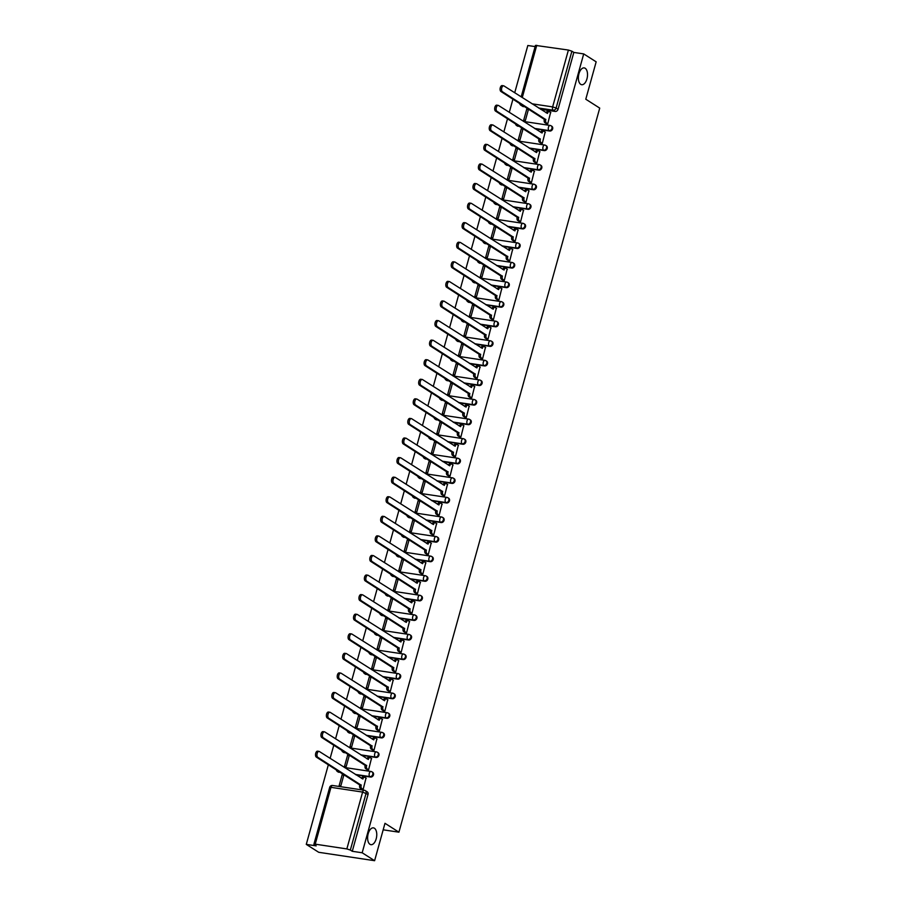 <?xml version="1.0" encoding="UTF-8"?>
<svg xmlns="http://www.w3.org/2000/svg" width="906" height="906" viewBox="0 0 906 906"><rect width="100%" height="100%" fill="white"/><g stroke="black" fill="none" stroke-linecap="round" stroke-linejoin="round"><path stroke-width="1.36" d="M580.723 84.337A8.494 4.451 -81.5 0 1 578.719 74.688A8.494 4.451 -81.5 0 1 584.211 67.905A8.494 4.451 -81.5 0 1 585.174 68.278A8.494 4.451 -81.5 0 1 587.179 77.916A8.494 4.451 -81.5 0 1 581.686 84.711A8.494 4.451 -81.5 0 1 580.723 84.337M369.965 844.301A8.494 4.451 -81.5 0 1 367.961 834.653A8.494 4.451 -81.5 0 1 373.453 827.869A8.494 4.451 -81.5 0 1 374.416 828.243A8.494 4.451 -81.5 0 1 376.42 837.891A8.494 4.451 -81.5 0 1 370.928 844.675A8.494 4.451 -81.5 0 1 369.965 844.301M535.163 128.833L549.693 131.019A2.65 2.197 -57.5 0 0 551.822 126.274L551.131 125.832A2.65 2.197 122.5 0 1 549.013 130.577L534.472 128.392M529.738 148.414L544.268 150.6A2.65 2.197 -57.5 0 0 546.386 145.843L545.706 145.413A2.65 2.197 122.5 0 1 543.577 150.158L529.047 147.972M524.302 167.984L538.844 170.169A2.65 2.197 -57.5 0 0 540.961 165.424L540.27 164.983A2.65 2.197 122.5 0 1 538.153 169.739L523.623 167.553M518.878 187.565L533.408 189.75A2.65 2.197 -57.5 0 0 535.537 184.994L534.846 184.564A2.65 2.197 122.5 0 1 532.717 189.309L518.187 187.123M513.453 207.146L527.983 209.32A2.65 2.197 -57.5 0 0 530.101 204.575L529.41 204.133A2.65 2.197 122.5 0 1 527.292 208.89L512.762 206.704M508.017 226.715L522.547 228.901A2.65 2.197 -57.5 0 0 524.676 224.156L523.985 223.714A2.65 2.197 122.5 0 1 521.867 228.459L507.326 226.274M502.592 246.296L517.122 248.482A2.65 2.197 -57.5 0 0 519.24 243.725L518.56 243.295A2.65 2.197 122.5 0 1 516.431 248.04L501.901 245.854M497.156 265.866L511.697 268.051A2.65 2.197 -57.5 0 0 513.815 263.306L513.124 262.865A2.65 2.197 122.5 0 1 511.007 267.621L496.477 265.435M491.732 285.447L506.261 287.632A2.65 2.197 -57.5 0 0 508.391 282.876L507.7 282.446A2.65 2.197 122.5 0 1 505.582 287.191L491.041 285.005M486.307 305.028L500.837 307.202A2.65 2.197 -57.5 0 0 502.955 302.457L502.275 302.015A2.65 2.197 122.5 0 1 500.146 306.772L485.616 304.586M480.871 324.597L495.401 326.783A2.65 2.197 -57.5 0 0 497.53 322.038L496.839 321.596A2.65 2.197 122.5 0 1 494.721 326.341L480.191 324.155M475.446 344.178L489.976 346.364A2.65 2.197 -57.5 0 0 492.094 341.607L491.414 341.177A2.65 2.197 122.5 0 1 489.285 345.922L474.755 343.736M470.01 363.748L484.551 365.933A2.65 2.197 -57.5 0 0 486.669 361.188L485.978 360.747A2.65 2.197 122.5 0 1 483.861 365.503L469.331 363.317M464.585 383.329L479.115 385.514A2.65 2.197 -57.5 0 0 481.245 380.758L480.554 380.327A2.65 2.197 122.5 0 1 478.436 385.073L463.895 382.887M459.161 402.91L473.691 405.084A2.65 2.197 -57.5 0 0 475.809 400.339L475.129 399.897A2.65 2.197 122.5 0 1 473 404.654L458.47 402.468M453.725 422.479L468.266 424.665A2.65 2.197 -57.5 0 0 470.384 419.92L469.693 419.478A2.65 2.197 122.5 0 1 467.575 424.223L453.045 422.037M448.3 442.06L462.83 444.246A2.65 2.197 -57.5 0 0 464.959 439.489L464.268 439.059A2.65 2.197 122.5 0 1 462.139 443.804L447.609 441.618M442.875 461.63L457.405 463.815A2.65 2.197 -57.5 0 0 459.523 459.07L458.832 458.629A2.65 2.197 122.5 0 1 456.715 463.385L442.185 461.199M437.439 481.211L451.969 483.396A2.65 2.197 -57.5 0 0 454.099 478.64L453.408 478.209A2.65 2.197 122.5 0 1 451.29 482.955L436.749 480.769M432.015 500.792L446.545 502.966A2.65 2.197 -57.5 0 0 448.663 498.221L447.983 497.779A2.65 2.197 122.5 0 1 445.854 502.536L431.324 500.35M426.579 520.361L441.12 522.547A2.65 2.197 -57.5 0 0 443.238 517.802L442.547 517.36A2.65 2.197 122.5 0 1 440.429 522.105L425.899 519.919M421.154 539.942L435.684 542.128A2.65 2.197 -57.5 0 0 437.813 537.371L437.122 536.941A2.65 2.197 122.5 0 1 435.005 541.686L420.463 539.5M415.729 559.512L430.259 561.697A2.65 2.197 -57.5 0 0 432.377 556.952L431.698 556.51A2.65 2.197 122.5 0 1 429.569 561.267L415.039 559.081M410.293 579.093L424.823 581.278A2.65 2.197 -57.5 0 0 426.953 576.522L426.262 576.091A2.65 2.197 122.5 0 1 424.144 580.837L409.614 578.651M404.869 598.673L419.399 600.848A2.65 2.197 -57.5 0 0 421.517 596.103L420.837 595.661A2.65 2.197 122.5 0 1 418.708 600.418L404.178 598.232M399.433 618.243L413.974 620.429A2.65 2.197 -57.5 0 0 416.092 615.684L415.401 615.242A2.65 2.197 122.5 0 1 413.283 619.987L398.753 617.801M394.008 637.824L408.538 640.01A2.65 2.197 -57.5 0 0 410.667 635.253L409.976 634.823A2.65 2.197 122.5 0 1 407.859 639.568L393.317 637.382M388.583 657.394L403.113 659.579A2.65 2.197 -57.5 0 0 405.231 654.834L404.552 654.392A2.65 2.197 122.5 0 1 402.423 659.149L387.893 656.963M383.147 676.975L397.689 679.16A2.65 2.197 -57.5 0 0 399.806 674.415L399.116 673.973A2.65 2.197 122.5 0 1 396.998 678.719L382.468 676.533M377.723 696.555L392.253 698.73A2.65 2.197 -57.5 0 0 394.382 693.985L393.691 693.543A2.65 2.197 122.5 0 1 391.562 698.3L377.032 696.114M372.298 716.125L386.828 718.311A2.65 2.197 -57.5 0 0 388.946 713.566L388.255 713.124A2.65 2.197 122.5 0 1 386.137 717.869L371.607 715.683M366.862 735.706L381.392 737.892A2.65 2.197 -57.5 0 0 383.521 733.135L382.83 732.705A2.65 2.197 122.5 0 1 380.713 737.45L366.171 735.264M361.437 755.276L375.967 757.461A2.65 2.197 -57.5 0 0 378.085 752.716L377.406 752.274A2.65 2.197 122.5 0 1 375.277 757.031L360.747 754.845M356.001 774.857L370.543 777.042A2.65 2.197 -57.5 0 0 372.66 772.297L371.97 771.855A2.65 2.197 122.5 0 1 369.852 776.601L355.322 774.415M535.118 46.602L527.824 45.504L514.71 92.774M512.943 99.15L509.285 112.355M507.519 118.72L503.861 131.925M502.083 138.301L498.425 151.506M496.658 157.882L493 171.075M491.233 177.451L487.564 190.656M485.797 197.032L482.139 210.237M480.373 216.602L476.715 229.807M474.948 236.183L471.279 249.388M469.512 255.764L465.854 268.957M464.087 275.333L460.418 288.538M458.651 294.914L454.993 308.119M453.226 314.484L449.569 327.689M447.802 334.065L444.133 347.27M442.366 353.646L438.708 366.839M436.941 373.215L433.283 386.42M431.505 392.796L427.847 406.001M426.08 412.366L422.423 425.571M420.656 431.947L416.987 445.152M415.22 451.528L411.562 464.721M409.795 471.097L406.137 484.302M404.37 490.678L400.701 503.883M398.934 510.248L395.276 523.453M393.51 529.829L389.84 543.034M388.074 549.41L384.416 562.603M382.649 568.979L378.991 582.184M377.224 588.56L373.555 601.765M371.788 608.13L368.13 621.335M366.364 627.711L362.706 640.916M360.928 647.292L357.27 660.485M355.503 666.861L351.845 680.066M350.078 686.442L346.409 699.647M344.642 706.012L340.984 719.217M339.218 725.593L335.56 738.798M333.793 745.174L330.124 758.367M328.357 764.743L306.273 844.381L316.171 845.864L313.906 844.256L315.22 844.166L346.851 848.922L362.615 792.082L330.984 787.325L315.22 844.166M374.608 860.7L362.174 852.773L583.713 53.907L596.159 61.835L585.786 99.23L599.727 108.108L398.923 832.184L384.982 823.305L374.608 860.7L318.719 852.297L306.273 844.381M521.177 96.885L535.457 45.391L568.402 50.057L571.89 51.189L573.826 52.423L558.062 109.264A2.65 2.197 122.5 0 1 555.129 111.438L540.588 109.264M525.186 106.942L521.55 105.458A2.65 2.197 122.5 0 1 520.825 105.187L522.762 106.421A2.65 2.197 -57.5 0 0 523.487 106.693M573.826 52.423L583.713 53.907M352.275 851.289L368.04 794.437L362.615 792.082A2.65 1.393 -81.5 0 1 364.257 790.247A2.65 1.393 -81.5 0 1 364.563 790.36A2.65 2.197 122.5 0 1 366.103 793.203L350.339 850.055L352.275 851.289L362.174 852.773M350.339 850.055L346.851 848.922M361.505 789.035L363.159 789.398L366.024 778.061M342.253 774.483L339.116 785.785L340.792 786.034L343.929 774.743L342.253 774.483L343.736 775.434M347.678 754.913L344.552 766.204L346.228 766.453L349.354 755.162L347.678 754.913L349.161 755.853M366.941 769.454L368.583 769.817L371.449 758.481M353.114 735.332L349.976 746.635L351.653 746.884L354.79 735.581L353.114 735.332L354.597 736.284M372.366 749.885L374.008 750.236L376.885 738.911M358.538 715.763L355.401 727.054L357.077 727.303L360.214 716.012L358.538 715.763L360.022 716.703M377.791 730.304L379.444 730.666L382.309 719.33M363.963 696.182L360.837 707.473L362.513 707.733L365.639 696.431L363.963 696.182L365.446 697.133M383.227 710.723L384.869 711.085L387.734 699.76M369.399 676.601L366.262 687.903L367.938 688.152L371.075 676.861L369.399 676.601L370.882 677.552M388.651 691.153L390.293 691.516L393.17 680.18M374.824 657.031L371.698 668.322L373.374 668.571L376.5 657.28L374.824 657.031L376.307 657.971M394.076 671.572L395.729 671.935L398.595 660.599M380.26 637.45L377.123 648.753L378.799 649.002L381.936 637.699L380.26 637.45L381.743 638.402M399.512 652.003L401.154 652.354L404.031 641.029M385.684 617.881L382.547 629.172L384.223 629.421L387.36 618.13L385.684 617.881L387.168 618.821M404.937 632.422L406.59 632.784L409.455 621.448M391.109 598.3L387.983 609.591L389.659 609.851L392.785 598.549L391.109 598.3L392.592 599.251M410.373 612.841L412.015 613.203L414.88 601.878M396.545 578.719L393.408 590.021L395.084 590.27L398.221 578.979L396.545 578.719L398.028 579.67M415.797 593.271L417.44 593.634L420.316 582.298M401.97 559.149L398.833 570.44L400.52 570.689L403.646 559.398L401.97 559.149L403.453 560.089M421.222 573.691L422.875 574.053L425.741 562.717M407.394 539.568L404.269 550.859L405.945 551.12L409.082 539.817L407.394 539.568L408.889 540.52M426.658 554.121L428.3 554.472L431.165 543.147M412.83 519.999L409.693 531.29L411.369 531.539L414.506 520.248L412.83 519.999L414.314 520.939M432.083 534.54L433.736 534.902L436.601 523.566M418.255 500.418L415.129 511.709L416.805 511.969L419.931 500.667L418.255 500.418L419.738 501.369M437.507 514.959L439.161 515.321L442.026 503.996M423.691 480.837L420.554 492.139L422.23 492.388L425.367 481.097L423.691 480.837L425.174 481.788M442.943 495.389L444.586 495.752L447.462 484.416M429.116 461.267L425.979 472.558L427.655 472.807L430.792 461.516L429.116 461.267L430.599 462.207M448.368 475.809L450.022 476.171L452.887 464.835M434.54 441.686L431.415 452.977L433.091 453.238L436.216 441.935L434.54 441.686L436.024 442.638M453.804 456.239L455.446 456.59L458.311 445.265M439.976 422.117L436.839 433.408L438.515 433.657L441.652 422.366L439.976 422.117L441.46 423.057M459.229 436.658L460.871 437.02L463.747 425.684M445.401 402.536L442.275 413.827L443.951 414.087L447.077 402.785L445.401 402.536L446.885 403.487M464.653 417.077L466.307 417.44L469.172 406.115M450.837 382.955L447.7 394.257L449.376 394.506L452.513 383.215L450.837 382.955L452.32 383.906M470.089 397.508L471.732 397.87L474.597 386.534M456.262 363.385L453.125 374.676L454.801 374.925L457.938 363.634L456.262 363.385L457.745 364.325M475.514 377.927L477.168 378.289L480.033 366.953M461.686 343.804L458.561 355.095L460.237 355.356L463.362 344.054L461.686 343.804L463.17 344.756M480.95 358.357L482.592 358.708L485.457 347.383M467.122 324.235L463.985 335.526L465.661 335.775L468.798 324.484L467.122 324.235L468.606 325.175M486.375 338.776L488.017 339.138L490.893 327.802M472.547 304.654L469.41 315.945L471.097 316.205L474.223 304.903L472.547 304.654L474.031 305.605M491.799 319.195L493.453 319.558L496.318 308.233M477.972 285.073L474.846 296.375L476.522 296.624L479.648 285.333L477.972 285.073L479.467 286.024M497.235 299.626L498.878 299.988L501.743 288.652M483.408 265.503L480.271 276.794L481.947 277.043L485.084 265.752L483.408 265.503L484.891 266.443M502.66 280.045L504.302 280.407L507.179 269.071M488.832 245.922L485.707 257.213L487.383 257.474L490.508 246.172L488.832 245.922L490.316 246.874M508.085 260.475L509.738 260.826L512.603 249.501M494.268 226.353L491.131 237.644L492.807 237.893L495.944 226.602L494.268 226.353L495.752 227.293M513.521 240.894L515.163 241.256L518.039 229.92M499.693 206.772L496.556 218.063L498.232 218.323L501.369 207.021L499.693 206.772L501.177 207.712M518.945 221.313L520.599 221.676L523.464 210.339M505.118 187.191L501.992 198.493L503.668 198.742L506.794 187.451L505.118 187.191L506.601 188.142M524.381 201.744L526.024 202.106L528.889 190.77M510.554 167.621L507.417 178.912L509.093 179.161L512.23 167.87L510.554 167.621L512.037 168.561M529.806 182.163L531.448 182.525L534.325 171.189M515.978 148.04L512.853 159.331L514.529 159.592L517.654 148.29L515.978 148.04L517.462 148.992M535.231 162.593L536.884 162.944L539.75 151.619M521.414 128.471L518.277 139.762L519.953 140.011L523.09 128.72L521.414 128.471L522.898 129.411M540.667 143.012L542.309 143.375L545.174 132.038M526.839 108.89L523.702 120.181L525.378 120.441L528.515 109.139L526.839 108.89L528.323 109.83M546.091 123.431L547.745 123.794L550.61 112.457M519.75 126.523L517.371 125.821A2.65 2.197 122.5 0 1 516.647 125.56L517.326 125.991A2.65 2.197 -57.5 0 0 518.062 126.262M514.325 146.093L511.947 145.402A2.65 2.197 122.5 0 1 511.211 145.13L511.901 145.572A2.65 2.197 -57.5 0 0 512.626 145.843M508.9 165.673L506.511 164.983A2.65 2.197 122.5 0 1 505.786 164.711L506.477 165.141A2.65 2.197 -57.5 0 0 507.201 165.413M503.464 185.243L501.086 184.552A2.65 2.197 122.5 0 1 500.361 184.28L501.041 184.722A2.65 2.197 -57.5 0 0 501.777 184.994M498.04 204.824L495.661 204.133A2.65 2.197 122.5 0 1 494.925 203.861L495.616 204.303A2.65 2.197 -57.5 0 0 496.341 204.575M492.604 224.405L490.225 223.703A2.65 2.197 122.5 0 1 489.5 223.442L490.18 223.873A2.65 2.197 -57.5 0 0 490.916 224.144M487.179 243.974L484.801 243.284A2.65 2.197 122.5 0 1 484.064 243.012L484.755 243.454A2.65 2.197 -57.5 0 0 485.491 243.725M481.754 263.555L479.365 262.865A2.65 2.197 122.5 0 1 478.64 262.593L479.331 263.023A2.65 2.197 -57.5 0 0 480.055 263.295M476.318 283.125L473.94 282.434A2.65 2.197 122.5 0 1 473.215 282.162L473.895 282.604A2.65 2.197 -57.5 0 0 474.631 282.876M470.894 302.706L468.515 302.015A2.65 2.197 122.5 0 1 467.779 301.743L468.47 302.185A2.65 2.197 -57.5 0 0 469.195 302.457M465.458 322.287L463.079 321.585A2.65 2.197 122.5 0 1 462.354 321.324L463.045 321.755A2.65 2.197 -57.5 0 0 463.77 322.026M460.033 341.856L457.655 341.166A2.65 2.197 122.5 0 1 456.918 340.894L457.609 341.335A2.65 2.197 -57.5 0 0 458.345 341.607M454.608 361.437L452.23 360.747A2.65 2.197 122.5 0 1 451.494 360.475L452.185 360.905A2.65 2.197 -57.5 0 0 452.909 361.177M449.172 381.007L446.794 380.316A2.65 2.197 122.5 0 1 446.069 380.044L446.749 380.486A2.65 2.197 -57.5 0 0 447.485 380.758M443.747 400.588L441.369 399.897A2.65 2.197 122.5 0 1 440.633 399.625L441.324 400.067A2.65 2.197 -57.5 0 0 442.049 400.339M438.323 420.169L435.933 419.467A2.65 2.197 122.5 0 1 435.208 419.206L435.899 419.637A2.65 2.197 -57.5 0 0 436.624 419.908M432.887 439.738L430.509 439.048A2.65 2.197 122.5 0 1 429.784 438.776L430.463 439.217A2.65 2.197 -57.5 0 0 431.199 439.489M427.462 459.319L425.084 458.629A2.65 2.197 122.5 0 1 424.348 458.357L425.039 458.787A2.65 2.197 -57.5 0 0 425.763 459.059M422.026 478.889L419.648 478.198A2.65 2.197 122.5 0 1 418.923 477.926L419.603 478.368A2.65 2.197 -57.5 0 0 420.339 478.64M416.601 498.47L414.223 497.779A2.65 2.197 122.5 0 1 413.487 497.507L414.178 497.949A2.65 2.197 -57.5 0 0 414.914 498.221M411.177 518.051L408.787 517.349A2.65 2.197 122.5 0 1 408.062 517.088L408.753 517.519A2.65 2.197 -57.5 0 0 409.478 517.79M405.741 537.62L403.363 536.93A2.65 2.197 122.5 0 1 402.638 536.658L403.317 537.099A2.65 2.197 -57.5 0 0 404.053 537.371M400.316 557.201L397.938 556.51A2.65 2.197 122.5 0 1 397.202 556.239L397.893 556.669A2.65 2.197 -57.5 0 0 398.617 556.941M394.88 576.771L392.502 576.08A2.65 2.197 122.5 0 1 391.777 575.808L392.468 576.25A2.65 2.197 -57.5 0 0 393.193 576.522M389.455 596.352L387.077 595.661A2.65 2.197 122.5 0 1 386.341 595.389L387.032 595.831A2.65 2.197 -57.5 0 0 387.768 596.103M384.031 615.933L381.653 615.231A2.65 2.197 122.5 0 1 380.916 614.97L381.607 615.4A2.65 2.197 -57.5 0 0 382.332 615.672M378.595 635.502L376.216 634.812A2.65 2.197 122.5 0 1 375.492 634.54L376.171 634.981A2.65 2.197 -57.5 0 0 376.907 635.253M373.17 655.083L370.792 654.392A2.65 2.197 122.5 0 1 370.056 654.121L370.747 654.551A2.65 2.197 -57.5 0 0 371.471 654.823M367.745 674.653L365.356 673.962A2.65 2.197 122.5 0 1 364.631 673.69L365.322 674.132A2.65 2.197 -57.5 0 0 366.047 674.404M362.309 694.234L359.931 693.543A2.65 2.197 122.5 0 1 359.206 693.271L359.886 693.713A2.65 2.197 -57.5 0 0 360.622 693.985M356.885 713.815L354.506 713.113A2.65 2.197 122.5 0 1 353.77 712.852L354.461 713.282A2.65 2.197 -57.5 0 0 355.186 713.554M351.449 733.384L349.07 732.694A2.65 2.197 122.5 0 1 348.346 732.422L349.025 732.863A2.65 2.197 -57.5 0 0 349.761 733.135M346.024 752.965L343.646 752.274A2.65 2.197 122.5 0 1 342.91 752.003L343.601 752.433A2.65 2.197 -57.5 0 0 344.337 752.705M340.599 772.535L338.21 771.844A2.65 2.197 122.5 0 1 337.485 771.572L338.176 772.014A2.65 2.197 -57.5 0 0 338.901 772.286M383.17 829.817L398.923 832.184M368.04 794.437A2.65 2.197 -57.5 0 0 367.236 791.867L365.299 790.632A2.65 2.65 0 0 0 364.257 790.247L332.627 785.491A2.65 2.65 0 0 0 329.671 787.405L313.906 844.256M366.25 778.209L364.846 777.314A2.65 1.393 98.5 0 0 364.54 777.189A2.65 1.393 98.5 0 0 362.898 779.024L319.399 751.538A3.058 1.597 98.5 0 0 319.048 751.402A3.058 1.597 98.5 0 0 317.077 753.849A3.058 1.597 98.5 0 0 317.802 757.314L361.188 785.174A2.65 1.393 98.5 0 0 361.743 788.48L360.294 788.265A2.65 1.393 -81.5 0 1 359.739 784.958L316.341 757.099A3.058 1.597 -81.5 0 1 315.628 753.622A3.058 1.597 -81.5 0 1 317.598 751.187L319.048 751.402M361.743 789.183L360.294 788.265M361.573 778.401A2.65 1.393 -81.5 0 1 363.091 776.974L364.54 777.189M363.159 789.375L361.743 788.48M361.245 784.981L359.795 784.766M371.687 758.628L370.271 757.733A2.65 1.393 98.5 0 0 369.976 757.62A2.65 1.393 98.5 0 0 368.323 759.443L324.824 731.969A3.058 1.597 98.5 0 0 324.484 731.833A3.058 1.597 98.5 0 0 322.513 734.268A3.058 1.597 98.5 0 0 323.227 737.733L366.624 765.593A2.65 1.393 98.5 0 0 367.179 768.9L365.718 768.684A2.65 1.393 -81.5 0 1 365.163 765.377L321.777 737.518A3.058 1.597 -81.5 0 1 321.052 734.053A3.058 1.597 -81.5 0 1 323.034 731.618L324.484 731.833M367.168 769.602L365.718 768.684M367.009 758.832A2.65 1.393 -81.5 0 1 368.515 757.405L369.976 757.62M368.583 769.806L367.179 768.9M366.67 765.411L365.22 765.185M377.111 739.058L375.707 738.152A2.65 1.393 98.5 0 0 375.401 738.039A2.65 1.393 98.5 0 0 373.759 739.874L330.26 712.388A3.058 1.597 98.5 0 0 329.909 712.252A3.058 1.597 98.5 0 0 327.938 714.698A3.058 1.597 98.5 0 0 328.651 718.164L372.049 746.023A2.65 1.393 98.5 0 0 372.604 749.33L371.154 749.103A2.65 1.393 -81.5 0 1 370.599 745.797L327.202 717.937A3.058 1.597 -81.5 0 1 326.488 714.472A3.058 1.597 -81.5 0 1 328.459 712.037L329.909 712.252M372.593 750.032L371.154 749.103M372.434 739.251A2.65 1.393 -81.5 0 1 373.952 737.824L375.401 738.039M374.019 750.225L372.604 749.33M372.106 745.831L370.645 745.615M382.547 719.477L381.132 718.583A2.65 1.393 98.5 0 0 380.826 718.469A2.65 1.393 98.5 0 0 379.184 720.293L335.684 692.807A3.058 1.597 98.5 0 0 335.345 692.682A3.058 1.597 98.5 0 0 333.363 695.117A3.058 1.597 98.5 0 0 334.088 698.583L377.474 726.442A2.65 1.393 98.5 0 0 378.029 729.749L376.579 729.534A2.65 1.393 -81.5 0 1 376.024 726.227L332.638 698.367A3.058 1.597 -81.5 0 1 331.913 694.902A3.058 1.597 -81.5 0 1 333.884 692.456L335.345 692.682M378.029 730.451L376.579 729.534M377.859 719.67A2.65 1.393 -81.5 0 1 379.376 718.243L380.826 718.469M379.444 730.644L378.029 729.749M377.53 726.25L376.081 726.034M387.972 699.908L386.556 699.002A2.65 1.393 98.5 0 0 386.262 698.888A2.65 1.393 98.5 0 0 384.608 700.723L341.12 673.237A3.058 1.597 98.5 0 0 340.769 673.101A3.058 1.597 98.5 0 0 338.799 675.536A3.058 1.597 98.5 0 0 339.512 679.002L382.91 706.873A2.65 1.393 98.5 0 0 383.465 710.168L382.004 709.953A2.65 1.393 -81.5 0 1 381.46 706.646L338.063 678.787A3.058 1.597 -81.5 0 1 337.338 675.321A3.058 1.597 -81.5 0 1 339.32 672.886L340.769 673.101M383.453 710.882L382.004 709.953M383.295 700.1A2.65 1.393 -81.5 0 1 384.801 698.673L386.262 698.888M384.869 711.074L383.465 710.168M382.955 706.68L381.505 706.465M393.397 680.327L391.992 679.432A2.65 1.393 98.5 0 0 391.686 679.307A2.65 1.393 98.5 0 0 390.044 681.142L346.545 653.656A3.058 1.597 98.5 0 0 346.194 653.52A3.058 1.597 98.5 0 0 344.223 655.967A3.058 1.597 98.5 0 0 344.948 659.432L388.334 687.292A2.65 1.393 98.5 0 0 388.889 690.598L387.44 690.383A2.65 1.393 -81.5 0 1 386.885 687.076L343.487 659.217A3.058 1.597 -81.5 0 1 342.774 655.74A3.058 1.597 -81.5 0 1 344.744 653.305L346.194 653.52M388.889 691.301L387.44 690.383M388.719 680.519A2.65 1.393 -81.5 0 1 390.237 679.092L391.686 679.307M390.305 691.493L388.889 690.598M388.391 687.099L386.941 686.884M398.833 660.746L397.417 659.851A2.65 1.393 98.5 0 0 397.111 659.738A2.65 1.393 98.5 0 0 395.469 661.561L351.97 634.087A3.058 1.597 98.5 0 0 351.63 633.951A3.058 1.597 98.5 0 0 349.659 636.386A3.058 1.597 98.5 0 0 350.373 639.851L393.77 667.711A2.65 1.393 98.5 0 0 394.325 671.018L392.864 670.802A2.65 1.393 -81.5 0 1 392.309 667.495L348.923 639.636A3.058 1.597 -81.5 0 1 348.198 636.171A3.058 1.597 -81.5 0 1 350.169 633.736L351.63 633.951M394.314 671.72L392.864 670.802M394.155 660.95A2.65 1.393 -81.5 0 1 395.662 659.523L397.111 659.738M395.729 671.924L394.325 671.018M393.816 667.529L392.366 667.303M404.257 641.176L402.842 640.27A2.65 1.393 98.5 0 0 402.547 640.157A2.65 1.393 98.5 0 0 400.905 641.992L357.406 614.506A3.058 1.597 98.5 0 0 357.055 614.37A3.058 1.597 98.5 0 0 355.084 616.816A3.058 1.597 98.5 0 0 355.798 620.282L399.195 648.141A2.65 1.393 98.5 0 0 399.75 651.448L398.3 651.221A2.65 1.393 -81.5 0 1 397.745 647.915L354.348 620.055A3.058 1.597 -81.5 0 1 353.634 616.59A3.058 1.597 -81.5 0 1 355.605 614.155L357.055 614.37M399.739 652.15L398.3 651.221M399.58 641.369A2.65 1.393 -81.5 0 1 401.098 639.942L402.547 640.157M401.165 652.343L399.75 651.448M399.252 647.949L397.791 647.733M409.682 621.595L408.278 620.701A2.65 1.393 98.5 0 0 407.972 620.587A2.65 1.393 98.5 0 0 406.33 622.411L362.83 594.925A3.058 1.597 98.5 0 0 362.491 594.8A3.058 1.597 98.5 0 0 360.509 597.235A3.058 1.597 98.5 0 0 361.234 600.701L404.62 628.56A2.65 1.393 98.5 0 0 405.175 631.867L403.725 631.652A2.65 1.393 -81.5 0 1 403.17 628.345L359.773 600.485A3.058 1.597 -81.5 0 1 359.059 597.02A3.058 1.597 -81.5 0 1 361.03 594.574L362.491 594.8M405.175 632.569L403.725 631.652M405.005 621.788A2.65 1.393 -81.5 0 1 406.522 620.361L407.972 620.587M406.59 632.762L405.175 631.867M404.676 628.368L403.227 628.152M415.118 602.026L413.702 601.12A2.65 1.393 98.5 0 0 413.408 601.006A2.65 1.393 98.5 0 0 411.754 602.841L368.266 575.355A3.058 1.597 98.5 0 0 367.915 575.219A3.058 1.597 98.5 0 0 365.945 577.654A3.058 1.597 98.5 0 0 366.658 581.12L410.056 608.991A2.65 1.393 98.5 0 0 410.611 612.286L409.15 612.071A2.65 1.393 -81.5 0 1 408.595 608.764L365.209 580.905A3.058 1.597 -81.5 0 1 364.484 577.439A3.058 1.597 -81.5 0 1 366.466 575.004L367.915 575.219M410.599 613L409.15 612.071M410.441 602.218A2.65 1.393 -81.5 0 1 411.947 600.791L413.408 601.006M412.015 613.192L410.611 612.286M410.101 608.798L408.651 608.583M420.543 582.445L419.138 581.55A2.65 1.393 98.5 0 0 418.832 581.426A2.65 1.393 98.5 0 0 417.19 583.26L373.691 555.774A3.058 1.597 98.5 0 0 373.34 555.638A3.058 1.597 98.5 0 0 371.369 558.085A3.058 1.597 98.5 0 0 372.094 561.55L415.48 589.41A2.65 1.393 98.5 0 0 416.035 592.717L414.586 592.501A2.65 1.393 -81.5 0 1 414.031 589.194L370.633 561.335A3.058 1.597 -81.5 0 1 369.92 557.858A3.058 1.597 -81.5 0 1 371.89 555.423L373.34 555.638M416.035 593.419L414.586 592.501M415.865 582.637A2.65 1.393 -81.5 0 1 417.383 581.21L418.832 581.426M417.451 593.611L416.035 592.717M415.537 589.217L414.076 589.002M425.979 562.864L424.563 561.969A2.65 1.393 98.5 0 0 424.257 561.856A2.65 1.393 98.5 0 0 422.615 563.679L379.116 536.205A3.058 1.597 98.5 0 0 378.776 536.069A3.058 1.597 98.5 0 0 376.794 538.504A3.058 1.597 98.5 0 0 377.519 541.969L420.916 569.829A2.65 1.393 98.5 0 0 421.46 573.136L420.01 572.92A2.65 1.393 -81.5 0 1 419.455 569.614L376.069 541.754A3.058 1.597 -81.5 0 1 375.344 538.289A3.058 1.597 -81.5 0 1 377.315 535.854L378.776 536.069M421.46 573.838L420.01 572.92M421.29 563.068A2.65 1.393 -81.5 0 1 422.808 561.641L424.257 561.856M422.875 574.042L421.46 573.136M420.962 569.648L419.512 569.421M431.403 543.294L429.988 542.388A2.65 1.393 98.5 0 0 429.693 542.275A2.65 1.393 98.5 0 0 428.051 544.11L384.552 516.624A3.058 1.597 98.5 0 0 384.201 516.488A3.058 1.597 98.5 0 0 382.23 518.934A3.058 1.597 98.5 0 0 382.944 522.4L426.341 550.259A2.65 1.393 98.5 0 0 426.896 553.566L425.446 553.34A2.65 1.393 -81.5 0 1 424.891 550.033L381.494 522.173A3.058 1.597 -81.5 0 1 380.769 518.708A3.058 1.597 -81.5 0 1 382.751 516.273L384.201 516.488M426.885 554.268L425.446 553.34M426.726 543.487A2.65 1.393 -81.5 0 1 428.232 542.06L429.693 542.275M428.312 554.461L426.896 553.566M426.398 550.067L424.937 549.851M436.828 523.713L435.424 522.819A2.65 1.393 98.5 0 0 435.118 522.705A2.65 1.393 98.5 0 0 433.476 524.529L389.976 497.043A3.058 1.597 98.5 0 0 389.625 496.918A3.058 1.597 98.5 0 0 387.655 499.353A3.058 1.597 98.5 0 0 388.38 502.819L431.766 530.678A2.65 1.393 98.5 0 0 432.321 533.985L430.871 533.77A2.65 1.393 -81.5 0 1 430.316 530.463L386.919 502.604A3.058 1.597 -81.5 0 1 386.205 499.138A3.058 1.597 -81.5 0 1 388.176 496.692L389.625 496.918M432.321 534.687L430.871 533.77M432.151 523.906A2.65 1.393 -81.5 0 1 433.668 522.479L435.118 522.705M433.736 534.88L432.321 533.985M431.822 530.486L430.373 530.27M442.264 504.144L440.848 503.238A2.65 1.393 98.5 0 0 440.554 503.124A2.65 1.393 98.5 0 0 438.9 504.959L395.401 477.473A3.058 1.597 98.5 0 0 395.061 477.337A3.058 1.597 98.5 0 0 393.091 479.772A3.058 1.597 98.5 0 0 393.804 483.238L437.202 511.097A2.65 1.393 98.5 0 0 437.757 514.404L436.296 514.189A2.65 1.393 -81.5 0 1 435.741 510.882L392.355 483.023A3.058 1.597 -81.5 0 1 391.63 479.557A3.058 1.597 -81.5 0 1 393.612 477.122L395.061 477.337M437.745 515.118L436.296 514.189M437.587 504.336A2.65 1.393 -81.5 0 1 439.093 502.909L440.554 503.124M439.161 515.31L437.757 514.404M437.247 510.916L435.797 510.701M447.689 484.563L446.284 483.668A2.65 1.393 98.5 0 0 445.979 483.544A2.65 1.393 98.5 0 0 444.336 485.378L400.837 457.892A3.058 1.597 98.5 0 0 400.486 457.757A3.058 1.597 98.5 0 0 398.515 460.203A3.058 1.597 98.5 0 0 399.229 463.668L442.626 491.528A2.65 1.393 98.5 0 0 443.181 494.835L441.732 494.619A2.65 1.393 -81.5 0 1 441.177 491.312L397.779 463.453A3.058 1.597 -81.5 0 1 397.066 459.976A3.058 1.597 -81.5 0 1 399.036 457.541L400.486 457.757M443.17 495.537L441.732 494.619M443.011 484.755A2.65 1.393 -81.5 0 1 444.529 483.328L445.979 483.544M444.597 495.729L443.181 494.835M442.683 491.335L441.222 491.12M453.125 464.982L451.709 464.087A2.65 1.393 98.5 0 0 451.403 463.974A2.65 1.393 98.5 0 0 449.761 465.797L406.262 438.323A3.058 1.597 98.5 0 0 405.922 438.187A3.058 1.597 98.5 0 0 403.94 440.622A3.058 1.597 98.5 0 0 404.665 444.087L448.051 471.947A2.65 1.393 98.5 0 0 448.606 475.254L447.156 475.038A2.65 1.393 -81.5 0 1 446.601 471.732L403.215 443.872A3.058 1.597 -81.5 0 1 402.49 440.407A3.058 1.597 -81.5 0 1 404.461 437.972L405.922 438.187M448.606 475.956L447.156 475.038M448.436 465.186A2.65 1.393 -81.5 0 1 449.954 463.759L451.403 463.974M450.022 476.16L448.606 475.254M448.108 471.766L446.658 471.539M458.549 445.412L457.134 444.506A2.65 1.393 98.5 0 0 456.839 444.393A2.65 1.393 98.5 0 0 455.186 446.228L411.698 418.742A3.058 1.597 98.5 0 0 411.347 418.606A3.058 1.597 98.5 0 0 409.376 421.052A3.058 1.597 98.5 0 0 410.09 424.518L453.487 452.377A2.65 1.393 98.5 0 0 454.042 455.684L452.581 455.458A2.65 1.393 -81.5 0 1 452.037 452.151L408.64 424.291A3.058 1.597 -81.5 0 1 407.915 420.826A3.058 1.597 -81.5 0 1 409.897 418.391L411.347 418.606M454.031 456.386L452.581 455.458M453.872 445.605A2.65 1.393 -81.5 0 1 455.378 444.178L456.839 444.393M455.446 456.579L454.042 455.684M453.532 452.185L452.083 451.969M463.974 425.831L462.57 424.937A2.65 1.393 98.5 0 0 462.264 424.823A2.65 1.393 98.5 0 0 460.622 426.647L417.122 399.161A3.058 1.597 98.5 0 0 416.771 399.036A3.058 1.597 98.5 0 0 414.801 401.471A3.058 1.597 98.5 0 0 415.526 404.937L458.912 432.796A2.65 1.393 98.5 0 0 459.467 436.103L458.017 435.888A2.65 1.393 -81.5 0 1 457.462 432.581L414.065 404.722A3.058 1.597 -81.5 0 1 413.351 401.256A3.058 1.597 -81.5 0 1 415.322 398.81L416.771 399.036M459.467 436.805L458.017 435.888M459.297 426.024A2.65 1.393 -81.5 0 1 460.814 424.597L462.264 424.823M460.882 436.998L459.467 436.103M458.968 432.604L457.519 432.389M469.41 406.262L467.994 405.356A2.65 1.393 98.5 0 0 467.689 405.242A2.65 1.393 98.5 0 0 466.046 407.077L422.547 379.591A3.058 1.597 98.5 0 0 422.207 379.455A3.058 1.597 98.5 0 0 420.225 381.89A3.058 1.597 98.5 0 0 420.95 385.356L464.348 413.215A2.65 1.393 98.5 0 0 464.903 416.522L463.442 416.307A2.65 1.393 -81.5 0 1 462.887 413L419.501 385.141A3.058 1.597 -81.5 0 1 418.776 381.675A3.058 1.597 -81.5 0 1 420.746 379.24L422.207 379.455M464.891 417.236L463.442 416.307M464.721 406.454A2.65 1.393 -81.5 0 1 466.239 405.027L467.689 405.242M466.307 417.428L464.903 416.522M464.393 413.034L462.943 412.819M474.835 386.681L473.419 385.786A2.65 1.393 98.5 0 0 473.125 385.662A2.65 1.393 98.5 0 0 471.482 387.496L427.983 360.01A3.058 1.597 98.5 0 0 427.632 359.875A3.058 1.597 98.5 0 0 425.661 362.321A3.058 1.597 98.5 0 0 426.375 365.786L469.772 393.646A2.65 1.393 98.5 0 0 470.327 396.953L468.878 396.737A2.65 1.393 -81.5 0 1 468.323 393.43L424.925 365.571A3.058 1.597 -81.5 0 1 424.212 362.094A3.058 1.597 -81.5 0 1 426.182 359.659L427.632 359.875M470.316 397.655L468.878 396.737M470.157 386.873A2.65 1.393 -81.5 0 1 471.664 385.446L473.125 385.662M471.743 397.847L470.327 396.953M469.829 393.453L468.368 393.238M480.259 367.1L478.855 366.205A2.65 1.393 98.5 0 0 478.549 366.092A2.65 1.393 98.5 0 0 476.907 367.915L433.408 340.441A3.058 1.597 98.5 0 0 433.068 340.305A3.058 1.597 98.5 0 0 431.086 342.74A3.058 1.597 98.5 0 0 431.811 346.205L475.197 374.065A2.65 1.393 98.5 0 0 475.752 377.372L474.302 377.156A2.65 1.393 -81.5 0 1 473.747 373.85L430.35 345.99A3.058 1.597 -81.5 0 1 429.637 342.525A3.058 1.597 -81.5 0 1 431.607 340.09L433.068 340.305M475.752 378.074L474.302 377.156M475.582 367.304A2.65 1.393 -81.5 0 1 477.1 365.877L478.549 366.092M477.168 378.278L475.752 377.372M475.254 373.884L473.804 373.657M485.695 347.53L484.28 346.624A2.65 1.393 98.5 0 0 483.985 346.511A2.65 1.393 98.5 0 0 482.332 348.346L438.844 320.86A3.058 1.597 98.5 0 0 438.493 320.724A3.058 1.597 98.5 0 0 436.522 323.17A3.058 1.597 98.5 0 0 437.236 326.636L480.633 354.495A2.65 1.393 98.5 0 0 481.188 357.802L479.727 357.576A2.65 1.393 -81.5 0 1 479.172 354.269L435.786 326.409A3.058 1.597 -81.5 0 1 435.061 322.944A3.058 1.597 -81.5 0 1 437.043 320.509L438.493 320.724M481.177 358.504L479.727 357.576M481.018 347.723A2.65 1.393 -81.5 0 1 482.524 346.296L483.985 346.511M482.592 358.697L481.188 357.802M480.678 354.303L479.229 354.087M491.12 327.949L489.716 327.055A2.65 1.393 98.5 0 0 489.41 326.941A2.65 1.393 98.5 0 0 487.768 328.765L444.268 301.279A3.058 1.597 98.5 0 0 443.917 301.154A3.058 1.597 98.5 0 0 441.947 303.589A3.058 1.597 98.5 0 0 442.672 307.055L486.058 334.914A2.65 1.393 98.5 0 0 486.613 338.221L485.163 338.006A2.65 1.393 -81.5 0 1 484.608 334.699L441.211 306.84A3.058 1.597 -81.5 0 1 440.497 303.374A3.058 1.597 -81.5 0 1 442.468 300.928L443.917 301.154M486.613 338.923L485.163 338.006M486.443 328.142A2.65 1.393 -81.5 0 1 487.96 326.715L489.41 326.941M488.028 339.116L486.613 338.221M486.114 334.722L484.653 334.507M496.556 308.38L495.14 307.474A2.65 1.393 98.5 0 0 494.835 307.361A2.65 1.393 98.5 0 0 493.192 309.195L449.693 281.709A3.058 1.597 98.5 0 0 449.353 281.573A3.058 1.597 98.5 0 0 447.371 284.008A3.058 1.597 98.5 0 0 448.096 287.474L491.494 315.333A2.65 1.393 98.5 0 0 492.037 318.64L490.588 318.425A2.65 1.393 -81.5 0 1 490.033 315.118L446.647 287.259A3.058 1.597 -81.5 0 1 445.922 283.793A3.058 1.597 -81.5 0 1 447.892 281.358L449.353 281.573M492.037 319.354L490.588 318.425M491.867 308.572A2.65 1.393 -81.5 0 1 493.385 307.145L494.835 307.361M493.453 319.546L492.037 318.64M491.539 315.152L490.089 314.937M501.981 288.799L500.565 287.904A2.65 1.393 98.5 0 0 500.271 287.78A2.65 1.393 98.5 0 0 498.617 289.614L455.129 262.128A3.058 1.597 98.5 0 0 454.778 261.993A3.058 1.597 98.5 0 0 452.807 264.439A3.058 1.597 98.5 0 0 453.521 267.904L496.918 295.764A2.65 1.393 98.5 0 0 497.473 299.071L496.024 298.855A2.65 1.393 -81.5 0 1 495.469 295.549L452.071 267.689A3.058 1.597 -81.5 0 1 451.347 264.212A3.058 1.597 -81.5 0 1 453.328 261.777L454.778 261.993M497.462 299.773L496.024 298.855M497.303 288.991A2.65 1.393 -81.5 0 1 498.81 287.564L500.271 287.78M498.889 299.965L497.473 299.071M496.975 295.571L495.514 295.356M507.405 269.218L506.001 268.323A2.65 1.393 98.5 0 0 505.695 268.21A2.65 1.393 98.5 0 0 504.053 270.033L460.554 242.559A3.058 1.597 98.5 0 0 460.203 242.423A3.058 1.597 98.5 0 0 458.232 244.858A3.058 1.597 98.5 0 0 458.957 248.323L502.343 276.183A2.65 1.393 98.5 0 0 502.898 279.49L501.448 279.274A2.65 1.393 -81.5 0 1 500.893 275.968L457.496 248.108A3.058 1.597 -81.5 0 1 456.783 244.643A3.058 1.597 -81.5 0 1 458.753 242.208L460.203 242.423M502.898 280.192L501.448 279.274M502.728 269.422A2.65 1.393 -81.5 0 1 504.246 267.995L505.695 268.21M504.314 280.396L502.898 279.49M502.4 276.002L500.95 275.775M512.841 249.648L511.426 248.742A2.65 1.393 98.5 0 0 511.12 248.629A2.65 1.393 98.5 0 0 509.478 250.464L465.978 222.978A3.058 1.597 98.5 0 0 465.639 222.842A3.058 1.597 98.5 0 0 463.668 225.288A3.058 1.597 98.5 0 0 464.382 228.754L507.779 256.613A2.65 1.393 98.5 0 0 508.334 259.92L506.873 259.694A2.65 1.393 -81.5 0 1 506.318 256.387L462.932 228.527A3.058 1.597 -81.5 0 1 462.207 225.062A3.058 1.597 -81.5 0 1 464.178 222.627L465.639 222.842M508.323 260.622L506.873 259.694M508.164 249.841A2.65 1.393 -81.5 0 1 509.67 248.414L511.12 248.629M509.738 260.815L508.334 259.92M507.824 256.421L506.375 256.205M518.266 230.067L516.862 229.173A2.65 1.393 98.5 0 0 516.556 229.059A2.65 1.393 98.5 0 0 514.914 230.883L471.414 203.397A3.058 1.597 98.5 0 0 471.063 203.272A3.058 1.597 98.5 0 0 469.093 205.707A3.058 1.597 98.5 0 0 469.806 209.173L513.204 237.032A2.65 1.393 98.5 0 0 513.759 240.339L512.309 240.124A2.65 1.393 -81.5 0 1 511.754 236.817L468.357 208.958A3.058 1.597 -81.5 0 1 467.643 205.492A3.058 1.597 -81.5 0 1 469.614 203.046L471.063 203.272M513.747 241.041L512.309 240.124M513.589 230.26A2.65 1.393 -81.5 0 1 515.106 228.833L516.556 229.059M515.174 241.234L513.759 240.339M513.26 236.84L511.799 236.625M523.702 210.498L522.286 209.592A2.65 1.393 98.5 0 0 521.981 209.479A2.65 1.393 98.5 0 0 520.338 211.313L476.839 183.827A3.058 1.597 98.5 0 0 476.499 183.691A3.058 1.597 98.5 0 0 474.518 186.126A3.058 1.597 98.5 0 0 475.242 189.592L518.628 217.451A2.65 1.393 98.5 0 0 519.183 220.758L517.734 220.543A2.65 1.393 -81.5 0 1 517.179 217.236L473.793 189.377A3.058 1.597 -81.5 0 1 473.068 185.911A3.058 1.597 -81.5 0 1 475.038 183.476L476.499 183.691M519.183 221.472L517.734 220.543M519.013 210.69A2.65 1.393 -81.5 0 1 520.531 209.263L521.981 209.479M520.599 221.664L519.183 220.758M518.685 217.27L517.235 217.055M529.127 190.917L527.711 190.022A2.65 1.393 98.5 0 0 527.417 189.898A2.65 1.393 98.5 0 0 525.763 191.732L482.275 164.246A3.058 1.597 98.5 0 0 481.924 164.111A3.058 1.597 98.5 0 0 479.954 166.557A3.058 1.597 98.5 0 0 480.667 170.022L524.064 197.882A2.65 1.393 98.5 0 0 524.619 201.189L523.158 200.973A2.65 1.393 -81.5 0 1 522.615 197.667L479.217 169.807A3.058 1.597 -81.5 0 1 478.493 166.33A3.058 1.597 -81.5 0 1 480.474 163.895L481.924 164.111M524.608 201.891L523.158 200.973M524.449 191.109A2.65 1.393 -81.5 0 1 525.956 189.682L527.417 189.898M526.024 202.083L524.619 201.189M524.11 197.689L522.66 197.474M534.551 171.336L533.147 170.441A2.65 1.393 98.5 0 0 532.841 170.328A2.65 1.393 98.5 0 0 531.199 172.151L487.7 144.677A3.058 1.597 98.5 0 0 487.349 144.541A3.058 1.597 98.5 0 0 485.378 146.976A3.058 1.597 98.5 0 0 486.103 150.441L529.489 178.301A2.65 1.393 98.5 0 0 530.044 181.608L528.594 181.393A2.65 1.393 -81.5 0 1 528.039 178.086L484.642 150.226A3.058 1.597 -81.5 0 1 483.929 146.761A3.058 1.597 -81.5 0 1 485.899 144.326L487.349 144.541M530.044 182.31L528.594 181.393M529.874 171.54A2.65 1.393 -81.5 0 1 531.392 170.113L532.841 170.328M531.46 182.514L530.044 181.608M529.546 178.12L528.096 177.893M539.987 151.766L538.572 150.86A2.65 1.393 98.5 0 0 538.266 150.747A2.65 1.393 98.5 0 0 536.624 152.582L493.124 125.096A3.058 1.597 98.5 0 0 492.785 124.96A3.058 1.597 98.5 0 0 490.803 127.406A3.058 1.597 98.5 0 0 491.528 130.872L534.925 158.731A2.65 1.393 98.5 0 0 535.48 162.038L534.019 161.812A2.65 1.393 -81.5 0 1 533.464 158.505L490.078 130.645A3.058 1.597 -81.5 0 1 489.353 127.18A3.058 1.597 -81.5 0 1 491.324 124.745L492.785 124.96M535.469 162.74L534.019 161.812M535.299 151.959A2.65 1.393 -81.5 0 1 536.816 150.532L538.266 150.747M536.884 162.933L535.48 162.038M534.97 158.539L533.521 158.324M545.412 132.185L543.996 131.291A2.65 1.393 98.5 0 0 543.702 131.177A2.65 1.393 98.5 0 0 542.06 133.001L498.56 105.515A3.058 1.597 98.5 0 0 498.209 105.39A3.058 1.597 98.5 0 0 496.239 107.825A3.058 1.597 98.5 0 0 496.952 111.291L540.35 139.15A2.65 1.393 98.5 0 0 540.905 142.457L539.455 142.242A2.65 1.393 -81.5 0 1 538.9 138.935L495.503 111.076A3.058 1.597 -81.5 0 1 494.789 107.61A3.058 1.597 -81.5 0 1 496.76 105.164L498.209 105.39M540.893 143.159L539.455 142.242M540.735 132.378A2.65 1.393 -81.5 0 1 542.241 130.951L543.702 131.177M542.32 143.352L540.905 142.457M540.406 138.958L538.945 138.743M550.837 112.616L549.432 111.71A2.65 1.393 98.5 0 0 549.127 111.597A2.65 1.393 98.5 0 0 547.484 113.431L503.985 85.945A3.058 1.597 98.5 0 0 503.634 85.81A3.058 1.597 98.5 0 0 501.664 88.244A3.058 1.597 98.5 0 0 502.388 91.71L545.774 119.569A2.65 1.393 98.5 0 0 546.329 122.876L544.88 122.661A2.65 1.393 -81.5 0 1 544.325 119.354L500.927 91.495A3.058 1.597 -81.5 0 1 500.214 88.029A3.058 1.597 -81.5 0 1 502.184 85.594L503.634 85.81M546.329 123.59L544.88 122.661M546.159 112.808A2.65 1.393 -81.5 0 1 547.677 111.381L549.127 111.597M547.745 123.782L546.329 122.876M545.831 119.388L544.381 119.173M549.693 131.019L549.013 130.577A2.65 1.393 -81.5 0 1 548.458 127.27A2.65 1.393 98.5 0 1 550.101 125.447A2.65 1.393 98.5 0 1 550.406 125.56A2.65 2.197 122.5 0 1 551.131 125.832A2.65 2.65 0 0 0 550.101 125.447L523.589 121.461M544.268 150.6L543.577 150.158A2.65 1.393 -81.5 0 1 543.022 146.851A2.65 1.393 98.5 0 1 544.665 145.028A2.65 1.393 98.5 0 1 544.97 145.141A2.65 2.197 122.5 0 1 545.706 145.413A2.65 2.65 0 0 0 544.665 145.028L518.164 141.042M538.844 170.169L538.153 169.739A2.65 1.393 -81.5 0 1 537.598 166.432A2.65 1.393 98.5 0 1 539.24 164.598A2.65 1.393 98.5 0 1 539.546 164.711A2.65 2.197 122.5 0 1 540.27 164.983A2.65 2.65 0 0 0 539.24 164.598L512.728 160.611M533.408 189.75L532.717 189.309A2.65 1.393 -81.5 0 1 532.162 186.002A2.65 1.393 98.5 0 1 533.815 184.178A2.65 1.393 98.5 0 1 534.11 184.292A2.65 2.197 122.5 0 1 534.846 184.564A2.65 2.65 0 0 0 533.815 184.178L507.303 180.192M527.983 209.32L527.292 208.89A2.65 1.393 -81.5 0 1 526.737 205.583A2.65 1.393 98.5 0 1 528.379 203.748A2.65 1.393 98.5 0 1 528.685 203.861A2.65 2.197 122.5 0 1 529.41 204.133A2.65 2.65 0 0 0 528.379 203.748L501.867 199.762M522.547 228.901L521.867 228.459A2.65 1.393 -81.5 0 1 521.312 225.152A2.65 1.393 98.5 0 1 522.955 223.329A2.65 1.393 98.5 0 1 523.26 223.442A2.65 2.197 122.5 0 1 523.985 223.714A2.65 2.65 0 0 0 522.955 223.329L496.443 219.343M517.122 248.482L516.431 248.04A2.65 1.393 -81.5 0 1 515.876 244.733A2.65 1.393 98.5 0 1 517.53 242.91A2.65 1.393 98.5 0 1 517.824 243.023A2.65 2.197 122.5 0 1 518.56 243.295A2.65 2.65 0 0 0 517.53 242.91L491.018 238.924M511.697 268.051L511.007 267.621A2.65 1.393 -81.5 0 1 510.452 264.314A2.65 1.393 98.5 0 1 512.094 262.48A2.65 1.393 98.5 0 1 512.4 262.593A2.65 2.197 122.5 0 1 513.124 262.865A2.65 2.65 0 0 0 512.094 262.48L485.582 258.493M506.261 287.632L505.582 287.191A2.65 1.393 -81.5 0 1 505.027 283.884A2.65 1.393 98.5 0 1 506.669 282.06A2.65 1.393 98.5 0 1 506.964 282.174A2.65 2.197 122.5 0 1 507.7 282.446A2.65 2.65 0 0 0 506.669 282.06L480.157 278.074M500.837 307.202L500.146 306.772A2.65 1.393 -81.5 0 1 499.591 303.465A2.65 1.393 98.5 0 1 501.233 301.63A2.65 1.393 98.5 0 1 501.539 301.743A2.65 2.197 122.5 0 1 502.275 302.015A2.65 2.65 0 0 0 501.233 301.63L474.721 297.644M495.401 326.783L494.721 326.341A2.65 1.393 -81.5 0 1 494.166 323.034A2.65 1.393 98.5 0 1 495.809 321.211A2.65 1.393 98.5 0 1 496.114 321.324A2.65 2.197 122.5 0 1 496.839 321.596A2.65 2.65 0 0 0 495.809 321.211L469.297 317.225M489.976 346.364L489.285 345.922A2.65 1.393 -81.5 0 1 488.73 342.615A2.65 1.393 98.5 0 1 490.384 340.792A2.65 1.393 98.5 0 1 490.678 340.905A2.65 2.197 122.5 0 1 491.414 341.177A2.65 2.65 0 0 0 490.384 340.792L463.872 336.805M484.551 365.933L483.861 365.503A2.65 1.393 -81.5 0 1 483.306 362.196A2.65 1.393 98.5 0 1 484.948 360.362A2.65 1.393 98.5 0 1 485.254 360.475A2.65 2.197 122.5 0 1 485.978 360.747A2.65 2.65 0 0 0 484.948 360.362L458.436 356.375M479.115 385.514L478.436 385.073A2.65 1.393 -81.5 0 1 477.881 381.766A2.65 1.393 98.5 0 1 479.523 379.942A2.65 1.393 98.5 0 1 479.829 380.056A2.65 2.197 122.5 0 1 480.554 380.327A2.65 2.65 0 0 0 479.523 379.942L453.011 375.956M473.691 405.084L473 404.654A2.65 1.393 -81.5 0 1 472.445 401.347A2.65 1.393 98.5 0 1 474.098 399.512A2.65 1.393 98.5 0 1 474.393 399.625A2.65 2.197 122.5 0 1 475.129 399.897A2.65 2.65 0 0 0 474.098 399.512L447.587 395.526M468.266 424.665L467.575 424.223A2.65 1.393 -81.5 0 1 467.02 420.916A2.65 1.393 98.5 0 1 468.662 419.093A2.65 1.393 98.5 0 1 468.968 419.206A2.65 2.197 122.5 0 1 469.693 419.478A2.65 2.65 0 0 0 468.662 419.093L442.151 415.107M462.83 444.246L462.139 443.804A2.65 1.393 -81.5 0 1 461.596 440.497A2.65 1.393 98.5 0 1 463.238 438.674A2.65 1.393 98.5 0 1 463.532 438.787A2.65 2.197 122.5 0 1 464.268 439.059A2.65 2.65 0 0 0 463.238 438.674L436.726 434.687M457.405 463.815L456.715 463.385A2.65 1.393 -81.5 0 1 456.16 460.078A2.65 1.393 98.5 0 1 457.802 458.243A2.65 1.393 98.5 0 1 458.108 458.357A2.65 2.197 122.5 0 1 458.832 458.629A2.65 2.65 0 0 0 457.802 458.243L431.29 454.257M451.969 483.396L451.29 482.955A2.65 1.393 -81.5 0 1 450.735 479.648A2.65 1.393 98.5 0 1 452.377 477.824A2.65 1.393 98.5 0 1 452.683 477.938A2.65 2.197 122.5 0 1 453.408 478.209A2.65 2.65 0 0 0 452.377 477.824L425.865 473.838M446.545 502.966L445.854 502.536A2.65 1.393 -81.5 0 1 445.299 499.229A2.65 1.393 98.5 0 1 446.952 497.394A2.65 1.393 98.5 0 1 447.247 497.519A2.65 2.197 122.5 0 1 447.983 497.779A2.65 2.65 0 0 0 446.952 497.394L420.441 493.408M441.12 522.547L440.429 522.105A2.65 1.393 -81.5 0 1 439.874 518.798A2.65 1.393 98.5 0 1 441.516 516.975A2.65 1.393 98.5 0 1 441.822 517.088A2.65 2.197 122.5 0 1 442.547 517.36A2.65 2.65 0 0 0 441.516 516.975L415.005 512.989M435.684 542.128L435.005 541.686A2.65 1.393 -81.5 0 1 434.45 538.379A2.65 1.393 98.5 0 1 436.092 536.556A2.65 1.393 98.5 0 1 436.386 536.669A2.65 2.197 122.5 0 1 437.122 536.941A2.65 2.65 0 0 0 436.092 536.556L409.58 532.569M430.259 561.697L429.569 561.267A2.65 1.393 -81.5 0 1 429.014 557.96A2.65 1.393 98.5 0 1 430.656 556.125A2.65 1.393 98.5 0 1 430.962 556.239A2.65 2.197 122.5 0 1 431.698 556.51A2.65 2.65 0 0 0 430.656 556.125L404.144 552.139M424.823 581.278L424.144 580.837A2.65 1.393 -81.5 0 1 423.589 577.53A2.65 1.393 98.5 0 1 425.231 575.706A2.65 1.393 98.5 0 1 425.537 575.82A2.65 2.197 122.5 0 1 426.262 576.091A2.65 2.65 0 0 0 425.231 575.706L398.719 571.72M419.399 600.848L418.708 600.418A2.65 1.393 -81.5 0 1 418.153 597.111A2.65 1.393 98.5 0 1 419.806 595.276A2.65 1.393 98.5 0 1 420.101 595.401A2.65 2.197 122.5 0 1 420.837 595.661A2.65 2.65 0 0 0 419.806 595.276L393.295 591.29M413.974 620.429L413.283 619.987A2.65 1.393 -81.5 0 1 412.728 616.68A2.65 1.393 98.5 0 1 414.37 614.857A2.65 1.393 98.5 0 1 414.676 614.97A2.65 2.197 122.5 0 1 415.401 615.242A2.65 2.65 0 0 0 414.37 614.857L387.859 610.87M408.538 640.01L407.859 639.568A2.65 1.393 -81.5 0 1 407.304 636.261A2.65 1.393 98.5 0 1 408.946 634.438A2.65 1.393 98.5 0 1 409.252 634.551A2.65 2.197 122.5 0 1 409.976 634.823A2.65 2.65 0 0 0 408.946 634.438L382.434 630.451M403.113 659.579L402.423 659.149A2.65 1.393 -81.5 0 1 401.868 655.842A2.65 1.393 98.5 0 1 403.521 654.007A2.65 1.393 98.5 0 1 403.816 654.121A2.65 2.197 122.5 0 1 404.552 654.392A2.65 2.65 0 0 0 403.521 654.007L377.009 650.021M397.689 679.16L396.998 678.719A2.65 1.393 -81.5 0 1 396.443 675.412A2.65 1.393 98.5 0 1 398.085 673.588A2.65 1.393 98.5 0 1 398.391 673.702A2.65 2.197 122.5 0 1 399.116 673.973A2.65 2.65 0 0 0 398.085 673.588L371.573 669.602M392.253 698.73L391.562 698.3A2.65 1.393 -81.5 0 1 391.018 694.993A2.65 1.393 98.5 0 1 392.66 693.158A2.65 1.393 98.5 0 1 392.955 693.283A2.65 2.197 122.5 0 1 393.691 693.543A2.65 2.65 0 0 0 392.66 693.158L366.149 689.172M386.828 718.311L386.137 717.869A2.65 1.393 -81.5 0 1 385.582 714.562A2.65 1.393 98.5 0 1 387.224 712.739A2.65 1.393 98.5 0 1 387.53 712.852A2.65 2.197 122.5 0 1 388.255 713.124A2.65 2.65 0 0 0 387.224 712.739L360.713 708.752M381.392 737.892L380.713 737.45A2.65 1.393 -81.5 0 1 380.158 734.143A2.65 1.393 98.5 0 1 381.8 732.32A2.65 1.393 98.5 0 1 382.106 732.433A2.65 2.197 122.5 0 1 382.83 732.705A2.65 2.65 0 0 0 381.8 732.32L355.288 728.333M375.967 757.461L375.277 757.031A2.65 1.393 -81.5 0 1 374.722 753.724A2.65 1.393 98.5 0 1 376.375 751.889A2.65 1.393 98.5 0 1 376.67 752.003A2.65 2.197 122.5 0 1 377.406 752.274A2.65 2.65 0 0 0 376.375 751.889L349.863 747.903M370.543 777.042L369.852 776.601A2.65 1.393 -81.5 0 1 369.297 773.294A2.65 1.393 98.5 0 1 370.939 771.47A2.65 1.393 98.5 0 1 371.245 771.584A2.65 2.197 122.5 0 1 371.97 771.855A2.65 2.65 0 0 0 370.939 771.47L344.427 767.484M555.129 111.438L553.192 110.204L538.651 108.029M523.249 105.708L521.55 105.458A2.65 1.393 98.5 0 1 520.882 104.201M532.037 103.805L552.637 106.897L568.402 50.057M536.76 45.3L522.264 97.588M519.07 126.081L517.371 125.821A2.65 1.393 98.5 0 1 516.703 124.575M513.634 145.662L511.947 145.402A2.65 1.393 98.5 0 1 511.267 144.156M508.209 165.232L506.511 164.983A2.65 1.393 98.5 0 1 505.842 163.726M502.773 184.813L501.086 184.552A2.65 1.393 98.5 0 1 500.418 183.306M497.349 204.382L495.661 204.133A2.65 1.393 98.5 0 1 494.982 202.876M491.924 223.963L490.225 223.703A2.65 1.393 98.5 0 1 489.557 222.457M486.488 243.544L484.801 243.284A2.65 1.393 98.5 0 1 484.121 242.038M481.063 263.114L479.365 262.865A2.65 1.393 98.5 0 1 478.696 261.608M475.639 282.695L473.94 282.434A2.65 1.393 98.5 0 1 473.272 281.188M470.203 302.264L468.515 302.015A2.65 1.393 98.5 0 1 467.836 300.758M464.778 321.845L463.079 321.585A2.65 1.393 98.5 0 1 462.411 320.339M459.342 341.426L457.655 341.166A2.65 1.393 98.5 0 1 456.986 339.92M453.917 360.996L452.23 360.747A2.65 1.393 98.5 0 1 451.55 359.489M448.493 380.577L446.794 380.316A2.65 1.393 98.5 0 1 446.126 379.07M443.057 400.146L441.369 399.897A2.65 1.393 98.5 0 1 440.69 398.64M437.632 419.727L435.933 419.467A2.65 1.393 98.5 0 1 435.265 418.221M432.196 439.308L430.509 439.048A2.65 1.393 98.5 0 1 429.84 437.802M426.771 458.878L425.084 458.629A2.65 1.393 98.5 0 1 424.404 457.371M421.347 478.459L419.648 478.198A2.65 1.393 98.5 0 1 418.98 476.952M415.911 498.028L414.223 497.779A2.65 1.393 98.5 0 1 413.544 496.522M410.486 517.609L408.787 517.349A2.65 1.393 98.5 0 1 408.119 516.103M405.061 537.19L403.363 536.93A2.65 1.393 98.5 0 1 402.694 535.684M399.625 556.76L397.938 556.51A2.65 1.393 98.5 0 1 397.258 555.253M394.201 576.341L392.502 576.08A2.65 1.393 98.5 0 1 391.834 574.834M388.765 595.91L387.077 595.661A2.65 1.393 98.5 0 1 386.409 594.404M383.34 615.491L381.653 615.231A2.65 1.393 98.5 0 1 380.973 613.985M377.915 635.072L376.216 634.812A2.65 1.393 98.5 0 1 375.548 633.566M372.479 654.642L370.792 654.392A2.65 1.393 98.5 0 1 370.112 653.135M367.055 674.223L365.356 673.962A2.65 1.393 98.5 0 1 364.688 672.716M361.619 693.792L359.931 693.543A2.65 1.393 98.5 0 1 359.263 692.286M356.194 713.373L354.506 713.113A2.65 1.393 98.5 0 1 353.827 711.867M350.769 732.954L349.07 732.694A2.65 1.393 98.5 0 1 348.402 731.448M345.333 752.524L343.646 752.274A2.65 1.393 98.5 0 1 342.978 751.017M339.909 772.105L338.21 771.844A2.65 1.393 98.5 0 1 337.542 770.598M558.062 109.264L556.114 108.029A2.65 2.197 122.5 0 1 553.192 110.204A2.65 1.393 98.5 0 1 552.637 106.897L556.114 108.029L571.89 51.189M329.671 787.405L330.984 787.325A2.65 1.393 -81.5 0 1 332.627 785.491M361.188 785.174L359.739 784.958M317.802 757.314L316.341 757.099M366.624 765.593L365.163 765.377M323.227 737.733L321.777 737.518M372.049 746.023L370.599 745.797M328.651 718.164L327.202 717.937M377.474 726.442L376.024 726.227M334.088 698.583L332.638 698.367M382.91 706.873L381.46 706.646M339.512 679.002L338.063 678.787M388.334 687.292L386.885 687.076M344.948 659.432L343.487 659.217M393.77 667.711L392.309 667.495M350.373 639.851L348.923 639.636M399.195 648.141L397.745 647.915M355.798 620.282L354.348 620.055M404.62 628.56L403.17 628.345M361.234 600.701L359.773 600.485M410.056 608.991L408.595 608.764M366.658 581.12L365.209 580.905M415.48 589.41L414.031 589.194M372.094 561.55L370.633 561.335M420.916 569.829L419.455 569.614M377.519 541.969L376.069 541.754M426.341 550.259L424.891 550.033M382.944 522.4L381.494 522.173M431.766 530.678L430.316 530.463M388.38 502.819L386.919 502.604M437.202 511.097L435.741 510.882M393.804 483.238L392.355 483.023M442.626 491.528L441.177 491.312M399.229 463.668L397.779 463.453M448.051 471.947L446.601 471.732M404.665 444.087L403.215 443.872M453.487 452.377L452.037 452.151M410.09 424.518L408.64 424.291M458.912 432.796L457.462 432.581M415.526 404.937L414.065 404.722M464.348 413.215L462.887 413M420.95 385.356L419.501 385.141M469.772 393.646L468.323 393.43M426.375 365.786L424.925 365.571M475.197 374.065L473.747 373.85M431.811 346.205L430.35 345.99M480.633 354.495L479.172 354.269M437.236 326.636L435.786 326.409M486.058 334.914L484.608 334.699M442.672 307.055L441.211 306.84M491.494 315.333L490.033 315.118M448.096 287.474L446.647 287.259M496.918 295.764L495.469 295.549M453.521 267.904L452.071 267.689M502.343 276.183L500.893 275.968M458.957 248.323L457.496 248.108M507.779 256.613L506.318 256.387M464.382 228.754L462.932 228.527M513.204 237.032L511.754 236.817M469.806 209.173L468.357 208.958M518.628 217.451L517.179 217.236M475.242 189.592L473.793 189.377M524.064 197.882L522.615 197.667M480.667 170.022L479.217 169.807M529.489 178.301L528.039 178.086M486.103 150.441L484.642 150.226M534.925 158.731L533.464 158.505M491.528 130.872L490.078 130.645M540.35 139.15L538.9 138.935M496.952 111.291L495.503 111.076M545.774 119.569L544.325 119.354M502.388 91.71L500.927 91.495M336.296 769.806A2.65 2.65 0 0 0 337.485 771.572M341.732 750.225A2.65 2.65 0 0 0 342.91 752.003M347.157 730.655A2.65 2.65 0 0 0 348.346 732.422M352.581 711.074A2.65 2.65 0 0 0 353.77 712.852M358.017 691.493A2.65 2.65 0 0 0 359.206 693.271M363.442 671.924A2.65 2.65 0 0 0 364.631 673.69M368.867 652.343A2.65 2.65 0 0 0 370.056 654.121M374.303 632.773A2.65 2.65 0 0 0 375.492 634.54M379.727 613.192A2.65 2.65 0 0 0 380.916 614.97M385.163 593.611A2.65 2.65 0 0 0 386.341 595.389M390.588 574.042A2.65 2.65 0 0 0 391.777 575.808M396.013 554.461A2.65 2.65 0 0 0 397.202 556.239M401.449 534.88A2.65 2.65 0 0 0 402.638 536.658M406.873 515.31A2.65 2.65 0 0 0 408.062 517.088M412.309 495.729A2.65 2.65 0 0 0 413.487 497.507M417.734 476.16A2.65 2.65 0 0 0 418.923 477.926M423.159 456.579A2.65 2.65 0 0 0 424.348 458.357M428.595 436.998A2.65 2.65 0 0 0 429.784 438.776M434.019 417.428A2.65 2.65 0 0 0 435.208 419.206M439.444 397.847A2.65 2.65 0 0 0 440.633 399.625M444.88 378.278A2.65 2.65 0 0 0 446.069 380.044M450.305 358.697A2.65 2.65 0 0 0 451.494 360.475M455.741 339.116A2.65 2.65 0 0 0 456.918 340.894M461.165 319.546A2.65 2.65 0 0 0 462.354 321.324M466.59 299.965A2.65 2.65 0 0 0 467.779 301.743M472.026 280.396A2.65 2.65 0 0 0 473.215 282.162M477.451 260.815A2.65 2.65 0 0 0 478.64 262.593M482.887 241.234A2.65 2.65 0 0 0 484.064 243.012M488.311 221.664A2.65 2.65 0 0 0 489.5 223.442M493.736 202.083A2.65 2.65 0 0 0 494.925 203.861M499.172 182.514A2.65 2.65 0 0 0 500.361 184.28M504.597 162.933A2.65 2.65 0 0 0 505.786 164.711M510.021 143.352A2.65 2.65 0 0 0 511.211 145.13M515.457 123.782A2.65 2.65 0 0 0 516.647 125.56M519.636 103.409A2.65 2.65 0 0 0 520.825 105.187"/></g></svg>
